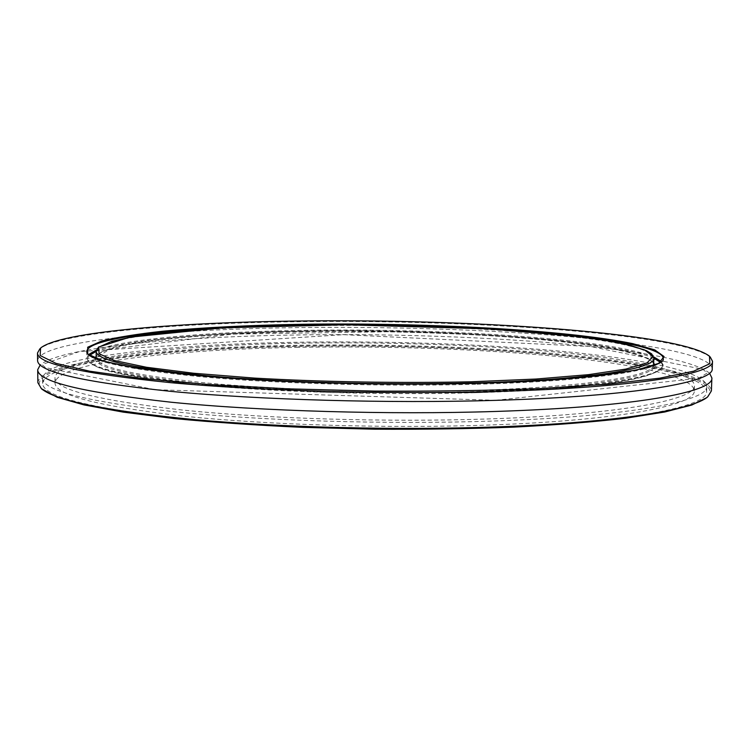 <?xml version="1.0" encoding="UTF-8"?>
<svg xmlns="http://www.w3.org/2000/svg" width="750" height="750" viewBox="0 0 750 750"><rect width="100%" height="100%" fill="white"/><g stroke="black" fill="none" stroke-linecap="round" stroke-linejoin="round"><path stroke-width="0.56" stroke-dasharray="3.75 2.81" d="M37.875 382.678C39.712 361.059 164.738 347.447 294.947 345.291C387.384 343.716 486.347 347.016 567.938 354.928C648.422 362.897 710.513 375.947 711.403 390.9M707.775 396.769C722.484 380.794 663.075 366.056 580.753 357.131C497.147 348.216 392.466 344.428 295.125 346.106C155.428 348.319 20.541 364.378 41.362 388.622M295.847 346.397C167.316 348.544 44.391 362.062 42.647 383.4C42.619 395.953 86.438 407.391 174.103 417.731C261.525 427.078 388.125 430.988 493.528 427.2C630.572 422.447 708.703 406.303 706.603 391.519C705.75 376.744 644.709 363.816 565.312 355.931C484.837 348.084 387.094 344.812 295.847 346.397M709.519 373.153C677.531 346.866 465.6 331.941 295.012 335.006C175.003 336.825 60.487 347.4 40.191 364.978M710.4 357.15C679.641 333.066 466.416 319.144 295.097 321.75C174.366 323.278 59.1 332.85 39.703 348.956M712.228 368.672C711.272 355.406 649.031 343.744 568.425 336.572C486.694 329.438 387.619 326.372 295.059 327.647C164.691 329.372 39.478 341.259 37.594 360.431M298.191 347.353C174.056 349.453 56.513 362.541 55.003 382.913C55.069 395.006 97.266 406.003 181.594 415.922C265.603 424.884 386.962 428.644 488.278 425.053C620.344 420.534 696.291 405.028 694.275 390.722C693.488 376.603 635.128 364.163 558.544 356.55C480.956 348.975 386.363 345.806 298.191 347.353M298.219 343.209C174.047 345.216 56.456 357.919 54.947 377.747C55.013 389.531 97.219 400.256 181.584 409.941C265.631 418.697 387.047 422.4 488.4 418.941C620.522 414.581 696.497 399.497 694.453 385.566C693.656 371.812 635.259 359.681 558.656 352.238C481.031 344.85 386.419 341.728 298.219 343.209M95.625 357.075C61.734 362.869 44.053 369.919 42.591 378.225C42.553 390.45 86.391 401.606 174.094 411.703C261.544 420.834 388.209 424.688 493.659 421.031C630.759 416.438 708.909 400.744 706.8 386.344C705.928 371.953 644.85 359.353 565.425 351.647C484.922 343.978 387.15 340.763 295.866 342.272C215.006 343.631 148.453 348.534 96.188 356.972M88.594 354.497L86.822 357.947C87.103 367.538 125.166 376.266 201.019 384.131C276.394 391.256 384.581 394.387 475.519 391.8C594.816 388.538 664.959 376.434 663.066 364.988L661.378 361.491M653.719 356.897C608.597 338.512 442.978 328.069 304.622 330.347C211.669 331.706 125.522 338.663 96.309 350.109M96.141 351.431C124.041 339.713 210.947 332.559 304.8 331.163C443.962 328.837 611.006 339.553 653.916 358.247M660.328 362.259C676.191 374.709 607.444 389.091 475.106 392.738C378.188 395.522 262.228 391.688 186.797 383.588C111.609 374.644 79.219 365.212 89.634 355.284M475.659 384.291C384.675 386.747 276.431 383.681 201.009 376.781C125.119 369.169 87.038 360.759 86.766 351.525L86.822 357.947C89.569 365.147 102.497 370.753 125.597 374.775C139.256 377.494 156.113 380.044 176.194 382.416L198.778 384.806L330.637 392.587L475.172 392.747C589.116 388.444 658.125 380.85 663.066 364.988L663.281 358.575C665.184 369.591 595.022 381.206 475.659 384.291M293.541 325.247L370.097 324.947L457.181 327.244M653.756 362.972C635.897 342.188 453.872 329.081 306.319 331.716C202.688 333.197 107.494 342.188 96.178 356.166M95.287 358.228C94.444 367.631 130.828 376.219 204.422 383.991C277.584 391.031 383.194 394.153 472.059 391.631C589.406 388.434 657.928 376.388 654.6 365.053M306.516 331.022C459.394 328.228 650.662 342.712 653.709 364.5C653.203 354.6 597.225 343.781 524.391 338.119C481.472 334.791 435.712 332.681 387.113 331.791L232.753 334.116L109.903 349.134L96.197 357.694C97.059 342.562 197.194 332.541 306.516 331.022M653.541 365.456C651.966 376.275 583.688 387.394 471.703 390.431C383.841 392.906 279.534 389.878 206.7 382.997C133.359 375.413 96.525 366.975 96.197 357.694M653.916 358.097C650.841 337.125 459.488 323.091 306.553 325.716C197.194 327.122 97.013 336.722 96.141 351.281M40.612 348.047L39.919 348.741M709.509 356.222L710.184 356.925M694.275 390.722L694.453 385.566M55.003 382.913L54.947 377.747M706.603 391.519L706.8 386.344M42.647 383.4L42.591 378.225M495.834 400.294L698.719 378.244L707.278 373.012L702.919 369.337L590.203 346.462L343.697 334.669L79.528 351.516L42.844 364.275L42.478 365.006L45.525 367.631L154.922 389.691L495.834 400.294"/><path stroke-width="1.12" d="M711.881 377.944L711.403 390.9L707.766 396.769C693.469 409.847 615.553 422.756 495.6 426.938C397.678 430.425 281.025 427.5 194.044 419.597C106.003 410.85 55.106 400.528 41.372 388.631L37.875 382.678L37.706 369.713C37.631 381.544 82.116 392.381 171.169 402.225C260.016 411.131 388.819 414.938 495.928 411.441C635.053 407.044 714.047 391.875 711.881 377.944L709.519 373.153M41.362 388.622L57.113 397.275L84.037 404.916L123.216 412.125L173.944 418.528C212.981 422.278 255.806 425.212 302.4 427.35L374.119 429.188C422.662 429.488 469.219 428.803 513.787 427.125C556.106 424.922 593.297 421.969 625.359 418.266L664.706 412.013L691.809 405.028L706.753 397.669M40.191 364.978L37.706 369.713M295.284 321.075C466.228 318.497 678.984 332.344 709.509 356.222L709.8 363.712L693.731 371.166L659.963 378.141L608.438 384.113L540.872 388.538C488.906 390.581 433.481 391.425 374.587 391.078L288.141 388.847L208.406 384.478L140.981 378.403L89.606 371.175L56.025 363.375L40.144 355.528L40.612 348.047C59.859 332.081 174.806 322.584 295.284 321.075M39.919 348.741L37.5 353.006C37.397 363.759 81.938 373.659 171.122 382.716C260.091 390.919 389.091 394.528 496.35 391.462C635.672 387.619 714.722 373.912 712.5 361.247L710.184 356.925M37.5 353.006L37.594 360.431C37.5 371.663 82.022 381.984 171.141 391.397C260.053 399.909 388.969 403.603 496.163 400.341C635.391 396.253 714.422 381.9 712.228 368.672L712.5 361.247M96.188 356.972L95.625 357.075M304.472 324.244C251.269 325.125 204.047 327.45 162.806 331.219C137.541 333.984 117.188 337.247 101.747 341.006L87.713 347.213L87.694 354.028L103.556 361.134L136.275 368.1L185.475 374.4L248.906 379.5L322.425 382.884C374.738 384.169 425.953 384.328 476.072 383.353L543.628 380.447L598.2 375.825L636.872 369.975L658.65 363.394L664.078 356.569L654.788 349.894L632.906 343.678C566.1 329.822 426.956 322.603 304.472 324.244M661.378 361.491L653.719 356.897M653.916 358.247L660.328 362.259M89.634 355.284L96.141 351.431M96.309 350.109L88.594 354.497M457.181 327.244C565.359 331.753 662.775 343.922 663.281 358.575C666.3 367.856 595.613 380.644 476.016 383.344C384.759 385.781 276.141 382.716 200.522 375.834C124.275 367.894 86.363 359.794 86.766 351.525C87.638 336.9 185.306 327.113 293.541 325.247M96.178 356.166L95.287 358.228M654.6 365.053L653.756 362.972M96.197 357.694L96.141 351.281C96.469 360.225 133.322 368.363 206.7 375.694C279.572 382.35 383.944 385.312 471.853 382.969C587.381 380.016 655.763 368.803 653.916 358.097L653.541 365.456M306.741 325.022C425.297 323.409 560.109 330.459 623.691 343.856L644.4 349.847L652.913 356.259L647.231 362.794L625.922 369.075L588.544 374.653L536.128 379.031L471.488 381.778C400.378 383.325 322.847 382.003 254.597 378.103L193.828 373.266L146.503 367.266L114.769 360.619L99.103 353.812L98.662 347.269L111.769 341.288L136.294 336.094C177.3 329.859 239.091 326.119 306.741 325.022M42.356 389.55L41.372 388.631M653.916 358.097L651.647 353.85L646.481 350.691L630.731 345.487L607.537 340.744L578.128 336.525L488.447 328.837L345.628 324.769L222.778 327.816L129.787 337.181L98.55 347.062L96.141 351.281"/></g></svg>
